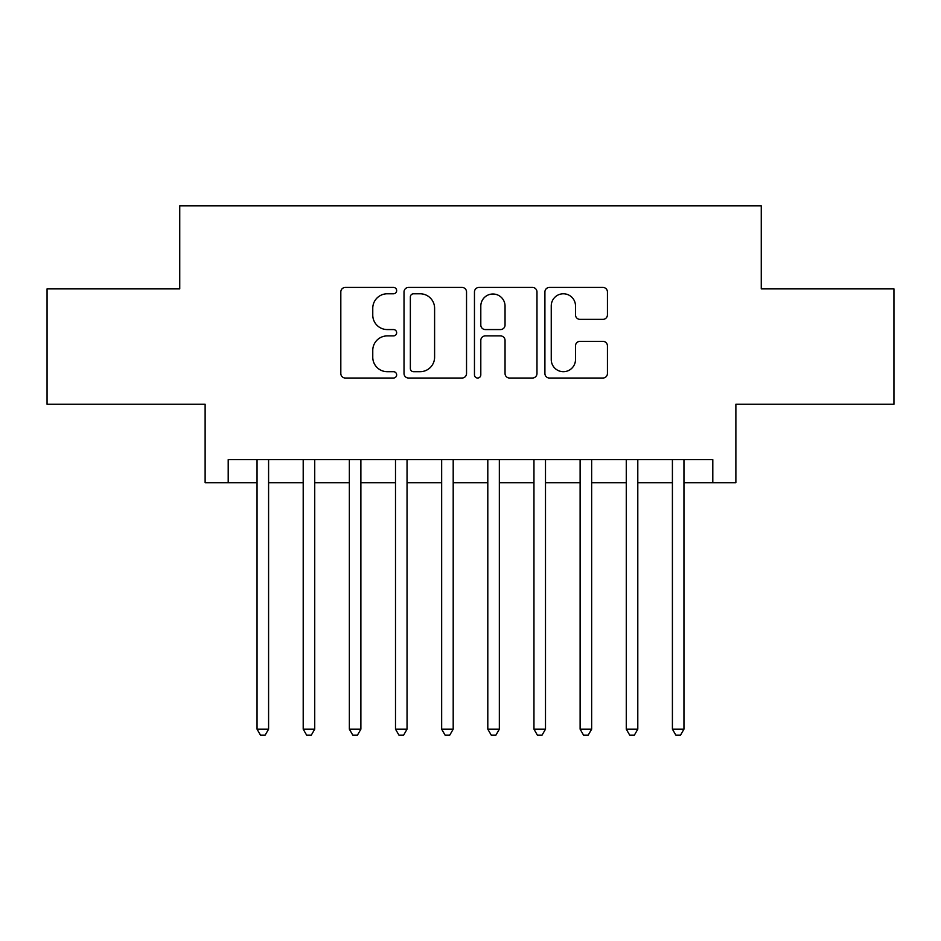 <?xml version="1.0" encoding="UTF-8"?>
<svg xmlns="http://www.w3.org/2000/svg" width="941" height="941" viewBox="0 0 941 941"><rect width="100%" height="100%" fill="white"/><g stroke="black" fill="none" stroke-linecap="round" stroke-linejoin="round"><path stroke-width="1.41" d="M396.655 290.604A3.176 3.176 0 0 0 393.491 287.428L345.359 287.428A4.529 4.529 0 0 0 340.818 291.957L340.818 373.506A4.529 4.529 0 0 0 345.359 378.035L393.491 378.035A3.176 3.176 0 0 0 396.655 374.871A3.176 3.176 0 0 0 393.491 371.695L387.257 371.695A14.491 14.491 0 0 1 372.765 357.192L372.765 350.405A14.491 14.491 0 0 1 387.257 335.902L393.491 335.902A3.176 3.176 0 0 0 396.655 332.738A3.176 3.176 0 0 0 393.491 329.562L387.257 329.562A14.491 14.491 0 0 1 372.765 315.07L372.765 308.272A14.491 14.491 0 0 1 387.257 293.78L393.491 293.78A3.176 3.176 0 0 0 396.655 290.604M602.899 319.375A4.529 4.529 0 0 0 607.427 314.835L607.427 291.957A4.529 4.529 0 0 0 602.899 287.428L549.438 287.428A4.529 4.529 0 0 0 544.91 291.957L544.91 373.506A4.529 4.529 0 0 0 549.438 378.035L602.899 378.035A4.529 4.529 0 0 0 607.427 373.506L607.427 345.876A4.529 4.529 0 0 0 602.899 341.348L580.021 341.348A4.529 4.529 0 0 0 575.492 345.876L575.492 359.58A12.115 12.115 0 0 1 563.365 371.695A12.115 12.115 0 0 1 551.25 359.58L551.25 305.896A12.115 12.115 0 0 1 563.365 293.78A12.115 12.115 0 0 1 575.492 305.896L575.492 314.835A4.529 4.529 0 0 0 580.021 319.375L602.899 319.375M228.204 482.733L228.204 459.655L712.796 459.655L712.796 482.733L735.874 482.733L735.874 404.265L893.95 404.265L893.95 288.887L761.257 288.887L761.257 205.82L179.743 205.82L179.743 288.887L47.05 288.887L47.05 404.265L205.126 404.265L205.126 482.733L257.046 482.733M466.536 291.957A4.529 4.529 0 0 0 462.007 287.428L408.547 287.428A4.529 4.529 0 0 0 404.018 291.957L404.018 373.506A4.529 4.529 0 0 0 408.547 378.035L462.007 378.035A4.529 4.529 0 0 0 466.536 373.506L466.536 291.957M478.993 287.428L532.453 287.428A4.529 4.529 0 0 1 536.982 291.957L536.982 373.506A4.529 4.529 0 0 1 532.453 378.035L509.575 378.035A4.529 4.529 0 0 1 505.046 373.506L505.046 340.43A4.529 4.529 0 0 0 500.518 335.902L485.333 335.902A4.529 4.529 0 0 0 480.804 340.43L480.804 374.871A3.176 3.176 0 0 1 477.64 378.035A3.176 3.176 0 0 1 474.464 374.871L474.464 291.957A4.529 4.529 0 0 1 478.993 287.428M268.585 482.733L303.202 482.733M314.729 482.733L349.346 482.733M360.885 482.733L395.502 482.733M407.041 482.733L441.658 482.733M453.197 482.733L487.803 482.733M499.342 482.733L533.959 482.733M545.498 482.733L580.115 482.733M591.654 482.733L626.271 482.733M637.798 482.733L672.415 482.733M683.954 482.733L712.796 482.733M413.534 293.78A3.176 3.176 0 0 0 410.358 296.944L410.358 368.519A3.176 3.176 0 0 0 413.534 371.695L420.098 371.695A14.491 14.491 0 0 0 434.601 357.192L434.601 308.272A14.491 14.491 0 0 0 420.098 293.78L413.534 293.78M505.046 306.119A12.115 12.115 0 0 0 492.919 294.004A12.115 12.115 0 0 0 480.804 306.119L480.804 325.033A4.529 4.529 0 0 0 485.333 329.562L500.518 329.562A4.529 4.529 0 0 0 505.046 325.033L505.046 306.119M268.585 459.655L268.585 729.181L257.046 729.181L257.046 459.655M268.585 729.181L265.127 735.18L260.504 735.18L257.046 729.181M314.729 459.655L314.729 729.181L303.202 729.181L303.202 459.655M314.729 729.181L311.271 735.18L306.66 735.18L303.202 729.181M360.885 459.655L360.885 729.181L349.346 729.181L349.346 459.655M360.885 729.181L357.427 735.18L352.816 735.18L349.346 729.181M407.041 459.655L407.041 729.181L395.502 729.181L395.502 459.655M407.041 729.181L403.583 735.18L398.96 735.18L395.502 729.181M453.197 459.655L453.197 729.181L441.658 729.181L441.658 459.655M453.197 729.181L449.727 735.18L445.117 735.18L441.658 729.181M499.342 459.655L499.342 729.181L487.803 729.181L487.803 459.655M499.342 729.181L495.883 735.18L491.273 735.18L487.803 729.181M545.498 459.655L545.498 729.181L533.959 729.181L533.959 459.655M545.498 729.181L542.04 735.18L537.417 735.18L533.959 729.181M591.654 459.655L591.654 729.181L580.115 729.181L580.115 459.655M591.654 729.181L588.184 735.18L583.573 735.18L580.115 729.181M637.798 459.655L637.798 729.181L626.271 729.181L626.271 459.655M637.798 729.181L634.34 735.18L629.729 735.18L626.271 729.181M683.954 459.655L683.954 729.181L672.415 729.181L672.415 459.655M683.954 729.181L680.496 735.18L675.873 735.18L672.415 729.181"/></g></svg>
